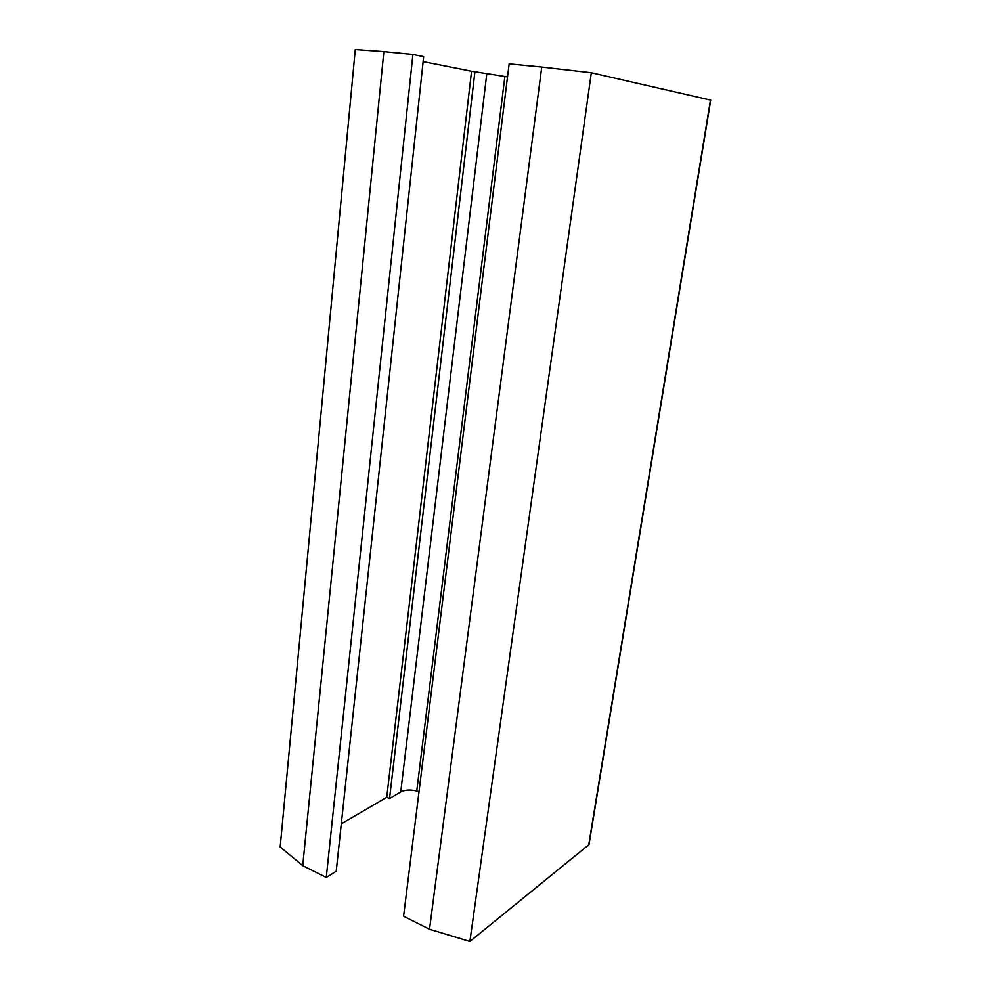 <?xml version="1.0" encoding="UTF-8"?>
<svg xmlns="http://www.w3.org/2000/svg" width="991" height="991" viewBox="0 0 991 991"><rect width="100%" height="100%" fill="white"/><g stroke="black" fill="none" stroke-linecap="round" stroke-linejoin="round"><path stroke-width="1.49" d="M541.743 67.054L509.139 63.87L403.585 916.241L429.524 929.261L541.743 67.054L591.317 72.739L710.708 100.128L589.001 844.605L469.883 941.45L429.524 929.261M383.876 51.606L355.286 49.55L280.18 846.971L302.738 865.651L383.876 51.606L412.913 54.443L423.665 56.648L336.222 871.213L326.287 877.456L302.738 865.651M507.516 76.902L471.567 71.228L423.132 61.603M419.02 791.611L416.753 790.991C410.385 789.468 405.046 789.79 400.748 791.958L389.537 798.548L386.75 797.297L341.3 823.843M469.883 941.45L591.317 72.739M326.287 877.456L412.913 54.443M386.75 797.297L471.567 71.228M389.537 798.548L474.937 71.575M588.604 845.657L710.473 99.98M400.748 791.958L486.767 73.929M416.753 790.991L504.853 76.58"/></g></svg>
